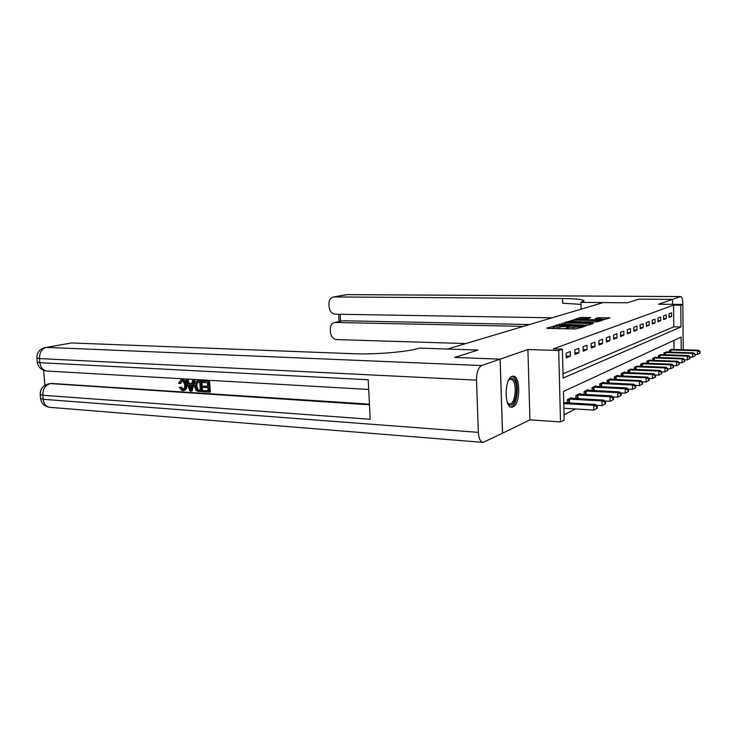 <?xml version="1.0" encoding="UTF-8"?>
<svg xmlns="http://www.w3.org/2000/svg" width="737" height="737" viewBox="0 0 737 737"><rect width="100%" height="100%" fill="white"/><g stroke="black" fill="none" stroke-linecap="round" stroke-linejoin="round"><path stroke-width="1.11" d="M554.933 325.901L546.753 328.131L547.646 328.37L575.661 328.988L584.275 326.592L571.967 327.375L568.614 326.933L569.858 326.288L569.13 326.196L557.605 327.071L554.344 326.638L555.643 325.994L554.933 325.901M554.371 327.55L551.036 328.444M568.632 327.854L566.836 328.241L566.79 326.583M512.049 376.367C504.412 378.45 504.154 408.022 511.764 407.229L512.998 406.962C520.543 404.337 520.681 375.557 513.127 376.165L512.049 376.367M590.77 317.629L580.507 317.463L573.791 319.637L601.576 320.227L609.978 317.859L597.891 317.748L595.081 318.725L603.4 319.25L597.716 319.886L577.421 319.259L588.015 318.522L590.77 317.629M563.013 373.816L673.793 326.823L673.563 305.127L680.776 305.201L682.821 304.445L683.254 349.762M672.559 304.344L672.513 299.379L638.905 299.13L627.325 302.796L638.878 299.139L672.513 299.379L658.574 304.215L682.821 304.445M581.078 309.181L580.931 302.382L627.325 302.796L603.207 302.575L447.423 349.043L477.944 350.075L419.464 348.094L417.824 348.564C406.207 352.046 374.46 354.635 353.364 353.723L71.6 342.963L46.413 347.385L481.676 365.543L500.082 359.159L502.505 433.245L483.15 442.393C480.386 441.933 478.792 438.589 478.368 432.37L476.498 380.135L39.485 358.587L39.853 362.678L368.224 379.748L370.177 419.261L42.81 395.253L43.17 399.307L478.368 432.37M454.766 357.436L477.944 350.075L454.711 357.427L500.082 359.159M454.757 357.417L500.128 359.14L502.551 433.227L529.949 419.86L560.516 421.933L558.71 350.526L562.405 349.154L563.123 378.044L680.997 326.961L680.776 305.201M529.949 419.86L527.895 349.522L500.128 359.14M527.895 349.522L558.71 350.526M673.563 305.127L553.294 348.868L562.405 349.154M564.735 322.944L555.495 325.367L556.389 325.597L584.017 326.159L593.045 323.598L564.735 322.944L564.772 324.391M564.874 322.401L573.791 320.07L601.678 320.678L596.749 321.857L583.63 321.811L581.622 322.53L593.432 323.147L564.874 322.539M566.283 357.832L570.456 356.183L570.346 351.558L566.173 353.152L566.283 357.832M574.906 354.442L578.932 352.857L578.821 348.306L574.796 349.854L574.906 354.442M583.207 351.18L587.094 349.651L586.993 345.183L583.105 346.666L583.207 351.18M591.221 348.03L594.971 346.556L594.879 342.161L591.129 343.599L591.221 348.03M598.951 344.99L602.571 343.571L602.479 339.25L598.868 340.641L598.951 344.99M606.422 342.06L609.914 340.687L609.831 336.44L606.339 337.776L606.422 342.06M613.635 339.223L617.007 337.896L616.933 333.723L613.553 335.013L613.635 339.223M620.609 336.477L623.871 335.197L623.797 331.088L620.536 332.341L620.609 336.477M627.353 333.833L630.513 332.59L630.448 328.545L627.279 329.752L627.353 333.833M633.875 331.263L636.943 330.065L636.879 326.086L633.82 327.256L633.875 331.263M640.204 328.776L643.161 327.615L643.106 323.7L640.14 324.833L640.204 328.776M646.331 326.371L649.196 325.247L649.15 321.387L646.275 322.484L646.331 326.371M652.263 324.04L655.046 322.944L655 319.149L652.208 320.208L652.263 324.04M658.021 321.774L660.721 320.715L660.674 316.974L657.975 318.006L658.021 321.774M663.604 319.582L666.23 318.55L666.184 314.865L663.558 315.869L663.604 319.582M669.03 317.454L671.573 316.449L671.536 312.81L668.984 313.787L669.03 317.454M564.035 414.857L575.514 408.971M674.042 349.485L673.94 340.383M567.379 402.798L567.306 399.638L571.451 397.63L571.461 398.284M575.929 398.533L575.855 395.502L579.853 393.567L579.872 394.194M584.174 394.424L584.109 391.513L587.96 389.652L587.969 390.242M592.124 390.463L592.06 387.662L595.782 385.866L595.791 386.437M599.798 386.639L599.743 383.949L603.336 382.217L603.345 382.77M607.205 382.954L607.159 380.366L610.623 378.689L610.641 379.223M614.372 379.389L614.326 376.902L617.68 375.28L617.689 375.787M621.291 375.953L621.254 373.548L624.497 371.982L624.506 372.471M627.998 372.618L627.961 370.306L631.102 369.265M634.483 369.403L634.446 367.164L637.496 366.16M640.766 366.289L640.729 364.133L643.687 363.148M646.856 363.267L646.819 361.185L649.684 360.236M652.752 360.347L652.724 358.329L655.506 357.408M658.473 357.509L658.454 355.556L661.144 354.663M664.028 354.755L664.009 352.876L666.626 352M669.426 352.093L669.399 350.268L671.941 349.421M681.218 349.697L681.099 337.076L563.455 391.448L564.164 420.026L560.516 421.933M673.793 326.823L680.997 326.961M570.456 356.183L566.237 356.035M578.932 352.857L574.86 352.719M587.094 349.651L583.17 349.522M594.971 346.556L591.185 346.445M602.571 343.571L598.923 343.46M609.914 340.687L606.394 340.586M617.007 337.896L613.608 337.804M623.871 335.197L620.582 335.114M630.513 332.59L627.325 332.516M636.943 330.065L633.857 329.992M643.161 327.615L640.186 327.55M649.196 325.247L646.312 325.192M655.046 322.944L652.245 322.898M660.721 320.715L658.003 320.669M666.23 318.55L663.595 318.504M671.573 316.449L669.021 316.413M554.39 328.168L555.09 328.536M563.335 328.711L566.836 328.241M568.651 328.472L569.397 328.849M588.974 325.045L585.307 324.971M558.287 325.201L583.133 325.846L585.777 325.155L565.933 324.4L558.287 325.201M581.631 321.802L583.575 321.829M574.372 321.452L568.559 322.106L571.258 322.447L577.522 322.566L581.622 321.691L574.372 321.452M606.017 319.259L603.345 319.213M597.32 408.169L597.283 406.262L596.611 406.621L596.648 408.528L597.32 408.169L593.773 410.085L593.672 405.313L595.358 404.429L563.731 402.586M563.869 408.261L593.773 410.085L596.648 408.528M563.75 403.563L593.672 405.313L596.611 406.621M595.358 404.429L597.283 406.262M605.574 403.738L605.538 401.868L604.893 402.218L604.93 404.088L605.574 403.738L602.101 405.617L602.009 400.937L603.631 400.08L570.327 398.173M596.251 405.276L602.101 405.617L604.93 404.088M568.43 399.085L602.009 400.937L604.893 402.218M603.631 400.08L605.538 401.868M613.516 399.482L613.488 397.639L612.862 397.971L612.898 399.813L613.516 399.482L610.116 401.315L610.033 396.718L611.599 395.889L578.775 394.083M604.616 401.002L610.116 401.315L612.898 399.813M576.951 394.977L610.033 396.718L612.862 397.971M611.599 395.889L613.488 397.639M621.171 395.373L621.144 393.567L620.536 393.89L620.572 395.695L621.171 395.373L617.846 397.169L617.763 392.655L619.273 391.863L586.919 390.149M612.677 396.893L617.846 397.169L620.572 395.695M585.16 391.006L617.763 392.655L620.536 393.89M619.273 391.863L621.144 393.567M628.55 391.411L628.523 389.643L627.942 389.947L627.97 391.725L628.55 391.411L625.298 393.171L625.216 388.74L626.68 387.966L594.777 386.354M620.434 392.922L625.298 393.171L627.97 391.725M593.073 387.174L625.216 388.74L627.942 389.947M626.68 387.966L628.523 389.643M508.714 379.97C510.326 377.961 511.92 377.657 513.496 379.039C519.972 384.419 515.016 410.518 508.622 404.281L507.544 402.946M507.535 402.927L509.562 403.996C515.108 404.659 517.521 384.041 512.408 379.923L510.658 379.131L508.687 380.006M510.732 407.008C517.42 406.741 519.963 382.153 513.855 377.187L512.298 376.275M181.79 381.112L180.722 383.378L178.584 383.194L180.878 379.942L182.61 379.656C185.125 380.099 186.516 381.996 186.783 385.359C186.995 388.058 186.148 389.735 184.25 390.38L182.454 390.684L179.1 387.432L181.182 386.943L183.541 389.237M181.293 379.887L182.61 379.656M192.486 380.651L194.679 380.495L192.164 390.859L191.215 391.107L189.906 391.025L185.89 380.274L187.115 380.347L188.285 383.645L191.786 383.857L192.486 380.651L193.72 380.725L191.215 391.107M185.89 380.274L188.073 380.108L189.243 383.415L191.85 383.562M203.366 390.665L208.083 390.969L207.852 387.69L203.449 387.413L203.366 386.188L207.77 386.455L207.512 382.752L202.574 382.466L202.491 381.232L203.44 381.001L209.557 381.351L210.294 392.029L203.449 391.9L203.366 390.665L208.055 390.656M203.366 386.188L207.742 386.151M43.594 370.306L44.948 385.322M50.199 383.562L369.467 404.816M369.43 404.162L51.599 383.452M197.148 380.983L201.837 380.909L202.583 391.531L198.797 391.596L196.06 390.518L194.457 386.105C194.181 383.452 194.946 381.766 196.751 381.038L200.879 381.14L201.634 391.78M481.676 365.543C478.304 367.477 476.581 372.342 476.498 380.135M45.436 347.44C39.743 348.896 36.896 352.415 36.887 357.998L39.485 358.587C39.429 352.535 41.742 348.804 46.413 347.385L71.6 342.963M202.491 381.232L209.557 381.351M208.608 381.591L209.354 392.277M199.791 382.3L196.18 382.835L195.627 386.197L197.304 390.066L200.372 390.481L199.791 382.3M197.903 380.974L198.861 380.734M200.879 381.14L201.837 380.909M197.59 382.199L196.586 385.958L198.262 389.818L200.353 390.168M196.18 382.835L197.138 382.595M195.627 386.197L196.586 385.958M197.304 390.066L198.262 389.818M198.686 390.37L199.644 390.122M190.892 387.929L191.519 385.055L188.718 384.889L190.468 389.845L190.892 387.929M193.72 380.725L194.679 380.495M188.285 383.645L189.243 383.415M187.115 380.347L188.073 380.108M189.787 384.954L190.865 388.012M179.1 387.432L180.224 387.183L183.025 389.431C184.351 388.841 184.895 387.542 184.674 385.534C184.591 383.074 183.642 381.6 181.836 381.112L179.754 383.608M182.417 389.468L183.384 389.228M180.224 387.183L181.182 386.943M181.643 379.896C184.167 380.329 185.558 382.227 185.825 385.598L186.783 385.359M185.825 385.598C186.037 388.307 185.19 389.984 183.292 390.628M580.931 302.382L583.907 300.595C582.018 299.342 574.906 298.651 562.58 298.513L333.566 296.937C330.535 297.748 329.006 300.023 328.969 303.764L329.153 307.172C329.725 311.373 331.779 313.713 335.307 314.192L552.114 317.822M683.144 338.292L682.84 303.856C682.692 299.415 681.992 296.983 680.73 296.578L672.531 299.379L672.586 304.344M523.427 326.371L334.736 322.465C331.825 323.303 330.36 325.533 330.333 329.153L330.517 332.534C331.088 336.717 333.133 339.066 336.662 339.591L465.812 343.562M342.226 320.881L335.75 322.382M529.59 324.538L343.405 320.761M580.977 304.39L562.699 303.211L562.58 298.513M635.672 387.598L635.644 385.856L635.091 386.151L635.119 387.892L635.672 387.598L632.484 389.32L632.41 384.954L633.82 384.217L602.369 382.678M627.915 389.09L632.484 389.32L635.119 387.892M600.719 383.48L632.41 384.954L635.091 386.151M633.82 384.217L635.644 385.856M642.553 383.903L642.526 382.19L641.982 382.485L642.01 384.198L642.553 383.903L639.421 385.598L639.357 381.305L640.711 380.596L609.692 379.14M635.128 385.387L639.421 385.598L642.01 384.198M608.099 379.905L639.357 381.305L641.982 382.485M640.711 380.596L642.526 382.19M649.186 380.347L649.168 378.661L648.643 378.938L648.671 380.624L649.186 380.347L646.119 381.996L646.063 377.786L647.372 377.095L616.777 375.713M642.093 381.812L646.119 381.996L648.671 380.624M615.238 376.46L646.063 377.786L648.643 378.938M647.372 377.095L649.168 378.661M655.608 376.902L655.589 375.244L655.082 375.511L655.101 377.169L655.608 376.902L652.604 378.523L652.54 374.378L653.811 373.714L623.622 372.406M648.818 378.357L652.604 378.523L655.101 377.169M622.139 373.125L652.54 374.378L655.082 375.511M653.811 373.714L655.589 375.244M661.817 373.567L661.798 371.936L661.329 373.834L661.817 373.567L658.869 375.161L658.814 371.079L660.039 370.435L630.255 369.2M655.322 375.013L658.869 375.161L661.329 373.834M628.818 369.891L658.814 371.079L661.31 372.203M660.039 370.435L661.798 371.936M667.823 370.352L667.805 368.74L667.335 368.997L667.353 370.6L667.823 370.352L664.931 371.909L664.875 367.901L666.064 367.275L636.667 366.096M661.605 371.78L664.931 371.909L667.353 370.6M635.276 366.768L664.875 367.901L667.335 368.997M666.064 367.275L667.805 368.74M673.646 367.229L673.627 365.644L673.167 365.893L673.185 367.477L673.646 367.229L670.799 368.767L670.753 364.815L671.904 364.207L642.885 363.092M667.685 368.638L670.799 368.767L673.185 367.477M641.531 363.737L670.753 364.815L673.167 365.893M671.904 364.207L673.627 365.644M679.274 364.207L679.256 362.65L679.274 364.207L676.483 365.718L676.437 361.821L677.552 361.231L648.91 360.172M673.572 365.607L676.483 365.718L678.832 364.447M647.602 360.808L676.437 361.821L678.814 362.89M677.552 361.231L679.256 362.65L681.992 362.761L681.955 358.928L683.033 358.357L654.751 357.353M684.737 361.277L681.992 362.761L684.737 361.277L684.719 359.748L684.304 361.508M653.479 357.961L681.955 358.928L684.286 359.978M683.033 358.357L684.719 359.748M690.025 358.44L690.016 356.929L689.602 357.15L689.611 358.661L690.025 358.44L687.335 359.896L687.299 356.118L688.349 355.566L660.416 354.608M684.719 359.803L687.335 359.896L689.611 358.661M659.182 355.206L687.299 356.118L689.602 357.15M688.349 355.566L690.016 356.929M695.166 355.685L695.157 354.193L695.166 355.685L692.513 357.113L692.485 353.392L693.499 352.857L665.916 351.954M690.016 357.03L692.513 357.113L694.761 355.897M664.719 352.526L692.485 353.392L694.751 354.414M693.499 352.857L695.157 354.193M700.15 353.005L699.745 351.752L700.15 353.005L697.543 354.414L697.515 350.748L698.501 350.232L671.25 349.375M695.157 354.34L697.543 354.414L699.754 353.216M670.09 349.928L697.515 350.748L699.745 351.752M698.501 350.232L700.141 351.54M553.478 327.661L553.441 326.021M582.037 327.394L582.018 326.611M567.665 327.965L567.628 326.316M557.651 328.591L557.605 327.071M559.945 328.638L559.908 327.117M572.004 328.905L571.967 327.375M574.335 328.951L574.298 327.421M581.226 327.67L581.207 326.887M591.995 324.013L591.977 323.469M562.681 324.464L562.644 323.11M585.482 326.113L585.473 325.45M571.774 321.498L571.746 320.227M573.819 321.443L573.791 320.07M600.637 321.083L600.627 320.549M579.623 322.88L579.604 322.401M581.557 322.917L581.53 321.774M597.919 318.872L597.891 317.748M599.927 318.909L599.9 317.592M608.946 318.264L608.937 317.739M580.535 318.679L580.507 317.463M582.534 318.624L582.506 317.306M589.867 317.923L589.858 317.426M568.78 402.881L568.688 399.085M569.489 402.918L569.397 399.095M577.283 398.606L577.2 394.968M577.983 398.643L577.9 394.977M585.482 394.488L585.408 390.997M586.173 394.525L586.09 391.006M593.396 390.527L593.322 387.165M594.068 390.564L593.994 387.183M50.402 383.516L48.485 383.931C42.958 385.506 40.194 389.025 40.203 394.488L42.81 395.253C42.755 389.237 45.049 385.442 49.683 383.857L48.283 383.968M50.079 407.349C46.201 406.852 43.898 404.171 43.17 399.307L40.572 398.524C41.447 403.692 44.616 406.631 50.079 407.349L482.818 442.366M47.094 371.043C43.041 370.536 40.627 367.754 39.853 362.678L37.255 362.07C38.186 367.385 41.465 370.37 47.094 371.043L368.703 389.449M189.713 387.717L190.671 387.469M680.491 296.615L347.118 294.643L334.395 296.873M340.19 314.266L340.549 321.24M347.118 294.643L346.298 294.708L347.118 294.643M601.024 386.704L600.959 383.47M601.696 386.732L601.632 383.48M608.403 383.01L608.338 379.905M609.057 383.037L608.992 379.914M615.524 379.444L615.469 376.45M616.169 379.472L616.123 376.46M622.415 375.999L622.369 373.115M623.051 376.027L623.005 373.125M629.085 372.664L629.039 369.891M629.711 372.692L629.665 369.891M635.543 369.449L635.497 366.759M636.16 369.467L636.114 366.768M641.798 366.326L641.752 363.737M642.406 366.353L642.369 363.737M647.851 363.304L647.814 360.808M648.459 363.332L648.422 360.808M653.728 360.375L653.691 357.961M654.318 360.402L654.29 357.961M659.422 357.546L659.394 355.197M660.011 357.565L659.983 355.206M664.958 354.792L664.931 352.526M665.529 354.81L665.502 352.526M670.32 352.12L670.302 349.928M670.891 352.139L670.873 349.928M554.39 328.297L554.344 326.638M568.651 328.601L568.614 326.933M585.795 326.067L585.786 325.284M568.577 322.668L568.559 322.106M581.64 322.474L581.622 321.728M577.439 319.803L577.421 319.259M603.419 320.116L603.4 319.351M40.203 394.525L40.572 398.524M36.887 358.035L37.255 362.07M197.709 380.799L196.751 381.038M181.846 379.712L180.878 379.942M583.925 301.184L583.907 300.595M342.401 320.844L334.736 322.465M680.73 296.578L347.514 294.607M346.298 294.708L333.566 296.937M338.661 314.248L339.038 321.553"/></g></svg>

